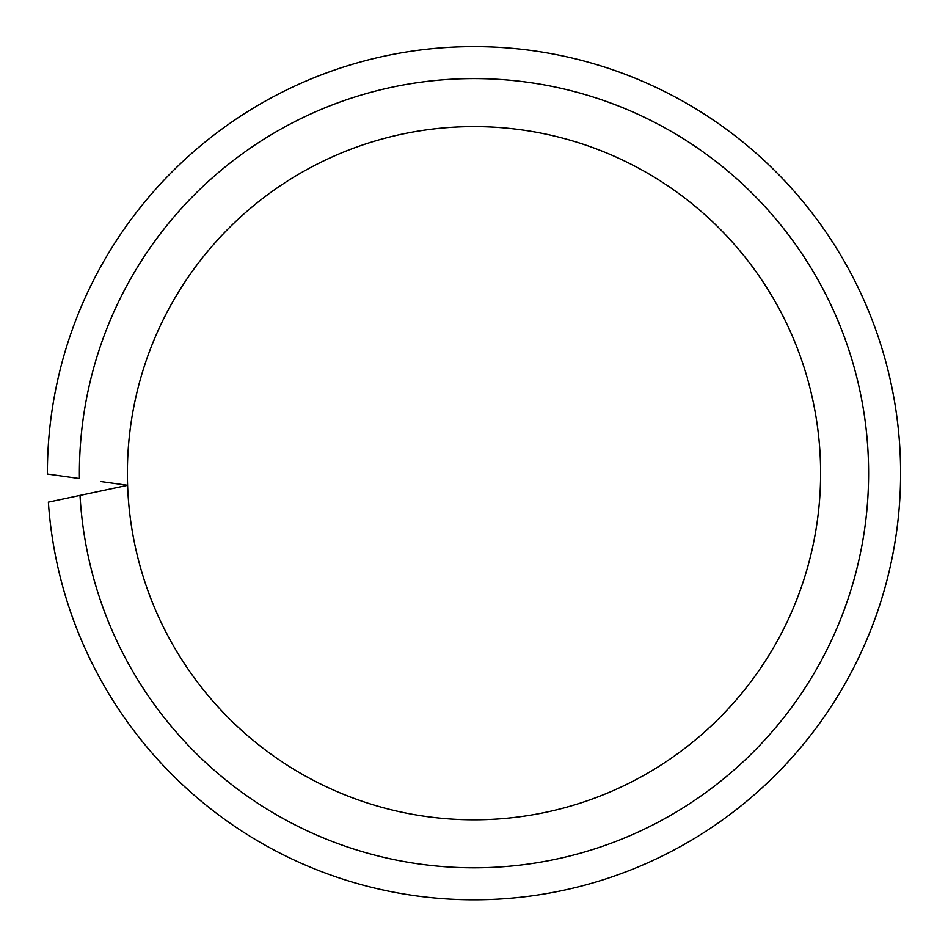 <?xml version="1.0" encoding="UTF-8"?>
<svg xmlns="http://www.w3.org/2000/svg" width="948" height="948" viewBox="0 0 948 948"><rect width="100%" height="100%" fill="white"/><g stroke="black" fill="none" stroke-linecap="round" stroke-linejoin="round"><path stroke-width="1.42" d="M100.82 481.537L127.601 485.293A346.613 346.613 0 0 0 480.044 819.759A346.613 346.613 0 0 0 820.613 473.206A346.613 346.613 0 0 0 474 126.594A346.613 346.613 0 0 0 127.601 485.293L48.384 502.132A426.6 426.6 0 0 0 488.481 899.557A426.6 426.6 0 0 0 900.6 473.206A426.6 426.6 0 0 0 474 46.606A426.6 426.6 0 0 0 47.4 474.024L79.431 478.527A394.605 394.605 0 0 1 474 78.601A394.605 394.605 0 0 1 868.605 473.206A394.605 394.605 0 0 1 485.103 867.645A394.605 394.605 0 0 1 80.023 495.413L101.152 490.922M820.613 473.206A346.613 346.613 0 0 0 474 126.594A346.613 346.613 0 0 0 127.388 473.206"/></g></svg>
